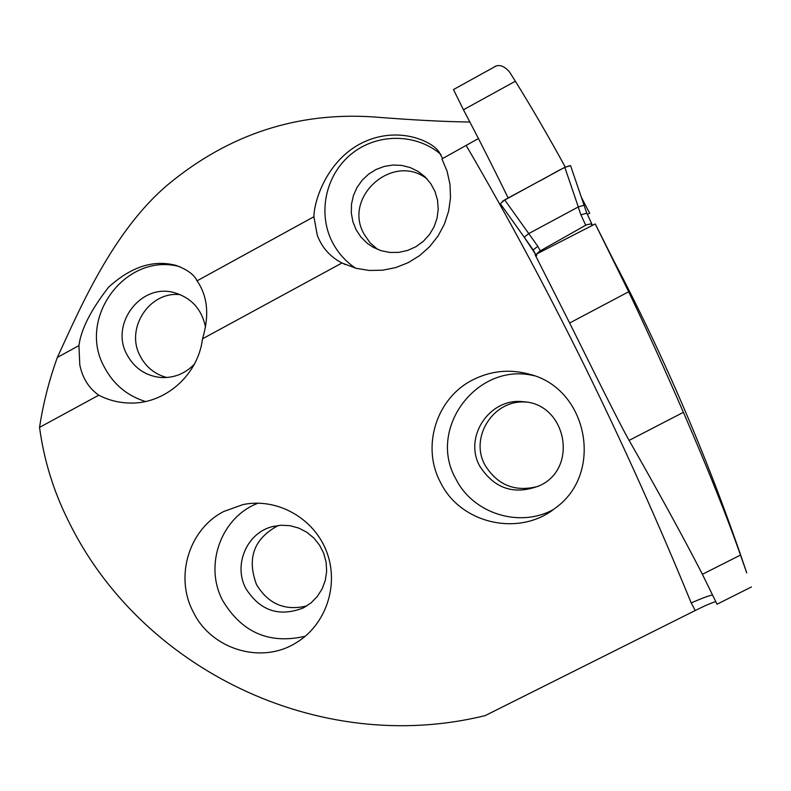 <?xml version="1.0" encoding="UTF-8"?>
<svg xmlns="http://www.w3.org/2000/svg" width="791" height="791" viewBox="0 0 791 791"><rect width="100%" height="100%" fill="white"/><g stroke="black" fill="none" stroke-linecap="round" stroke-linejoin="round"><path stroke-width="1.19" d="M616.575 266.349L595.247 223.922L628.687 291.76C653.673 343.976 676.048 395.371 683.394 412.319C707.955 469.004 726.988 516.592 740.485 555.094L746.724 572.892C709.735 462.646 664.756 357.314 611.769 256.907M565.268 167.069C548.222 135.953 531.582 107.339 515.346 81.226L509.661 72.189C504.885 66.503 500.219 64.486 495.66 66.128L493.09 67.67M587.377 214.43L589.651 213.214L581.355 197.295M508.148 197.997C492.664 166.229 477.764 136.833 463.447 109.791L453.47 89.561L495.71 66.226M628.687 291.76L569.639 323.005L535.131 254.791M569.639 323.005C595.227 374.588 619.986 424.49 629.122 440.399C659.476 493.663 683.899 538.295 702.388 574.296L717.042 604.205L751.45 586.962M712.167 595.04C708.4 595.85 701.419 598.471 691.205 602.93L695.22 610.504C705.058 605.619 711.851 602.683 715.588 601.684M695.22 610.504L485.249 715.578C318.704 756.789 139.74 668.583 68.036 520.181C53.412 490.835 43.91 459.897 39.55 427.377L98.766 395.193C108.308 400.108 118.432 402.728 129.16 403.034C164.528 404.577 198.155 375.32 202.506 338.815C209.526 315.579 207.707 296.249 197.048 280.825C194.171 274.655 187.22 269.533 176.195 265.46C153.652 259.418 131.118 266.666 108.585 287.202C90.827 310.052 80.949 329.521 78.942 345.598L57.367 357.433C49.121 380.135 43.189 403.45 39.55 427.377M595.247 223.922L536.733 253.941M469.874 122.022C444.097 121.695 412.091 120.005 373.866 116.959C297.9 111.808 229.697 133.986 169.244 183.522C112.777 230.25 79.041 310.586 57.367 357.433M478.426 138.534L441.932 158.922L447.093 171.242L449.98 184.343L450.504 197.79L448.635 211.167L444.443 224.041L438.056 235.985L429.691 246.624L419.616 255.612L408.156 262.681L395.678 267.605L382.597 270.215L369.308 270.463L356.247 268.337L341.969 263.007L202.506 338.815M442.673 158.516L438.748 151.615C432.44 141.816 399.129 125.275 362.842 142.499C326.871 159.911 314.037 200.954 313.908 216.734L197.048 280.825M223.902 511.431L242.995 504.589C276.89 497.49 313.74 517.937 326.505 551.367C339.527 584.687 326.021 625.058 296.012 642.846C261.218 664.776 211.039 649.312 193.162 611.779C174.495 576.58 189.029 528.971 223.902 511.431M472.484 380.036C436.187 398.308 421.138 446.984 440.636 482.658C460.629 523.84 519.529 537.267 555.341 508.049C604.294 473.443 587.832 388.569 529.673 374.281C509.79 368.814 490.727 370.722 472.484 380.036M341.969 263.007C330.025 256.759 321.779 247.425 317.211 235.006L313.908 216.734M441.032 154.532C416.086 133.036 376.793 133.017 351.194 154.126C325.437 175.068 317.349 213.61 332.586 242.59C338.103 253.051 345.766 261.574 355.564 268.149M179.626 266.646C125.898 251.943 76.737 318.101 104.343 367.113C113.429 384.327 127.133 395.797 145.455 401.512M78.942 345.598L79.792 364.849C82.452 378.019 88.78 388.134 98.766 395.193M534.222 375.774C477.438 361.418 426.833 428.712 455.923 479.01C472.929 513.399 519.282 528.25 553.196 509.651M479.969 466.463C494.682 488.996 514.605 495.374 539.719 485.615C578.745 468.134 566.336 403.865 523.652 401.779C489.906 397.092 463.042 437.067 479.969 466.463M526.47 402.144C493.98 398.684 468.954 437.186 485.17 465.385C497.737 485.437 515.465 492.398 538.374 486.277M356.108 229.756L360.963 237.082L367.192 243.252L373.016 247.178L381.193 250.707L389.943 252.458L398.911 252.359L407.701 250.411L415.947 246.693L423.284 241.364L429.424 234.64L434.071 226.819L437.047 218.227L438.214 209.22L437.522 200.202L435.01 191.551L430.769 183.641L425.004 176.808L418.103 171.429L410.262 167.583L401.779 165.418L393.028 165.022L384.347 166.397L376.081 169.482L368.586 174.168L362.149 180.249L357.028 187.477L353.429 195.565L351.491 204.187L351.303 212.987L352.865 221.628L356.108 229.756M427.199 179.073C393.384 151.892 342.256 197.068 364.196 234.324L369.97 242.689L377.584 249.402M205.512 327.029C201.745 309.192 191.353 297.742 174.336 292.68C140.956 282.832 109.682 324.073 127.015 354.744C134.421 368.26 145.663 375.844 160.751 377.505C173.793 378.207 184.975 373.797 194.299 364.255M180.348 294.677C149.41 290.791 124.869 328.74 140.314 356.306C146.167 367.281 155.016 374.351 166.852 377.515M258.212 503.145C221.213 516.889 203.702 565.189 222.706 600.606C241.937 632.652 269.464 644.517 305.296 636.231M245.872 588.534C260.061 610.879 279.282 617.316 303.517 607.844L311.011 602.91L317.32 596.483L322.155 588.83L325.319 580.307L326.653 571.27L326.1 562.124L323.697 553.275L319.534 545.118L313.819 537.999L306.789 532.234L298.751 528.081L290.079 525.708L281.131 525.224L272.322 526.648C246.822 532.837 233.108 565.031 245.872 588.534M278.383 525.461C253.96 538.444 246.673 558.149 256.511 584.589C268.317 604.087 285.106 611.196 306.878 605.916M528.833 233.533L578.3 206.935L564.804 167.316L504.698 199.866L537.811 246.298L540.322 250.826L586.339 224.891L590.778 223.893L592.4 225.445M564.804 167.316L570.588 165.695L586.803 213.224L592.093 224.585M540.322 250.826L536.99 253.545L536.486 255.898M500.337 203.712L524.206 237.171L500.357 203.722L504.698 199.866M570.588 165.685L584.055 205.235L578.3 206.935M584.055 205.245L586.774 213.135L580.91 214.875L578.191 206.985M528.754 233.582L524.215 237.181L535.705 254.484L533.183 249.946L537.811 246.298M502.374 201.309L537.504 182.098C548.104 176.917 563.815 166.506 570.568 165.645M515.346 81.226L463.447 109.791M691.205 602.93C625.305 442.011 550.318 289.565 466.255 145.603M629.122 440.399L683.394 412.319M702.388 574.296L740.485 555.094M533.164 249.907L524.225 237.181M585.726 225.208L580.91 214.875M343.828 263.907L345.38 264.599M438.718 151.645L439.361 152.327M523.652 401.779L525.115 401.947M373.016 247.178L374.212 247.83M242.995 504.589L245.932 504.055M272.322 526.648L274.22 526.173M592.162 224.703L586.774 213.135"/></g></svg>
